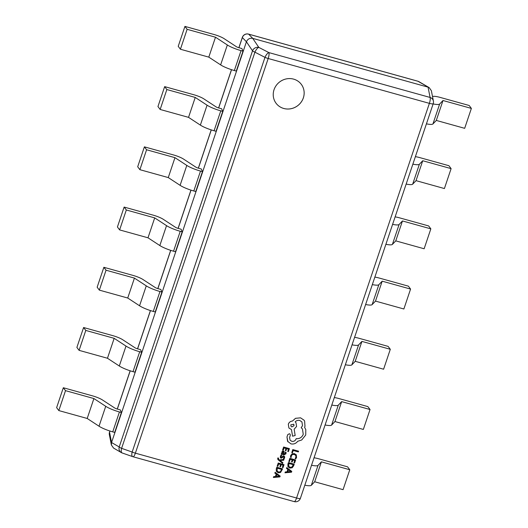 <?xml version="1.0" encoding="UTF-8"?>
<svg xmlns="http://www.w3.org/2000/svg" width="528" height="528" viewBox="0 0 528 528"><rect width="100%" height="100%" fill="white"/><g stroke="black" fill="none" stroke-linecap="round" stroke-linejoin="round"><path stroke-width="0.79" d="M293.634 79.134A15.774 14.916 143.1 0 0 276.276 85.391A15.774 14.916 143.1 0 0 276.085 103.277A15.774 14.916 143.1 0 0 283.754 108.478A15.774 14.916 143.1 0 0 301.112 102.221A15.774 14.916 143.1 0 0 301.303 84.335A15.774 14.916 143.1 0 0 293.634 79.134M276.078 103.27A15.774 14.916 143.1 0 0 283.747 108.464A15.774 14.916 143.1 0 0 301.099 102.208A15.774 14.916 143.1 0 0 301.303 84.328M122.338 452.991A5.095 2.053 -70.7 0 1 122.126 452.951A5.095 2.053 -70.7 0 1 121.605 448.338L254.932 52.18A5.095 0.977 18.6 0 1 252.529 50.807L246.424 41.771L111.56 442.517L119.209 446.965L252.529 50.807A5.095 4.528 -34 0 1 258.832 47.401L268.884 52.595A5.095 1.921 117.3 0 0 264.983 57.374L254.932 52.18A5.095 1.921 -62.7 0 1 258.839 47.395M119.618 229.904L117.427 226.987L124.126 207.068L153.166 215.147A10.197 1.954 18.6 0 1 163.317 219.331L175.514 227.324A2.548 0.488 -161.4 0 0 178.055 228.367L181.097 229.218L182.193 231.832L175.494 251.75L173.54 251.203A13.761 2.633 -161.4 0 1 159.832 245.553L147.998 237.798L119.618 229.904L126.324 209.986L154.704 217.886L147.998 237.798M139.887 169.679L137.696 166.762L144.395 146.843L173.428 154.922A10.197 1.954 18.6 0 1 183.586 159.106L195.782 167.099A2.548 0.488 -161.4 0 0 198.317 168.148L201.366 168.993L202.462 171.607L195.763 191.525L193.809 190.984A13.761 2.633 -161.4 0 1 180.101 185.335L168.267 177.58L139.887 169.679L146.586 149.767L174.966 157.661L168.267 177.58M160.156 109.461L157.958 106.537L164.663 86.625L193.697 94.703A10.197 1.954 18.6 0 1 203.854 98.888L216.044 106.88A2.548 0.488 -161.4 0 0 218.585 107.923L221.635 108.768L222.73 111.388L216.025 131.3L214.078 130.759A13.761 2.633 -161.4 0 1 200.363 125.11L188.536 117.355L160.156 109.461L166.855 89.542L195.235 97.436L188.536 117.355M180.424 49.236L178.226 46.319L184.932 26.4L213.965 34.478A10.197 1.954 18.6 0 1 224.123 38.663L236.313 46.655A2.548 0.488 -161.4 0 0 238.854 47.698L241.903 48.55L242.999 51.163L236.293 71.082L234.346 70.534A13.761 2.633 -161.4 0 1 220.631 64.885L208.798 57.13L180.424 49.236L187.123 29.317L215.503 37.217L208.798 57.13M99.35 290.123L97.159 287.206L103.864 267.293L132.898 275.372A10.197 1.954 18.6 0 1 143.055 279.556L155.245 287.542A2.548 0.488 -161.4 0 0 157.786 288.592L160.829 289.436L161.931 292.057L155.225 311.969L153.272 311.428A13.761 2.633 -161.4 0 1 139.564 305.778L127.73 298.023L99.35 290.123L106.055 270.211L134.435 278.104L127.73 298.023M79.088 350.348L76.89 347.431L83.596 327.512L112.629 335.59A10.197 1.954 18.6 0 1 122.786 339.775L134.977 347.767A2.548 0.488 -161.4 0 0 137.518 348.817L140.567 349.661L141.662 352.275L134.957 372.194L133.01 371.653A13.761 2.633 -161.4 0 1 119.295 366.003L107.461 358.248L79.088 350.348L85.787 330.436L114.167 338.329L107.461 358.248M58.819 410.573L56.628 407.649L63.327 387.737L92.36 395.815A10.197 1.954 18.6 0 1 102.518 400L114.708 407.992A2.548 0.488 -161.4 0 0 117.249 409.035L120.298 409.886L121.394 412.5L114.695 432.412L112.741 431.871A13.761 2.633 -161.4 0 1 99.026 426.221L87.199 418.466L58.819 410.573L65.518 390.654L93.898 398.554L87.199 418.466M121.994 452.892A5.095 4.732 -59.8 0 1 121.249 452.542A5.095 4.732 -59.8 0 1 119.209 446.965A5.095 0.977 -161.4 0 0 121.605 448.338L132.165 452.041L264.983 57.374A5.095 0.977 18.6 0 0 268.191 58.502L135.373 453.163L296.571 498.016L429.389 103.356L268.191 58.502A5.095 1.34 105.5 0 0 268.884 52.595L430.089 97.449L428.063 87.153L252.727 38.366L258.819 47.388M133.01 456.746A5.095 1.34 105.5 0 0 135.373 453.163A5.095 0.977 -161.4 0 1 132.165 452.041A5.095 2.053 109.3 0 0 132.693 456.647A5.095 5.095 0 0 0 133.01 456.746L294.208 501.6A5.095 5.095 0 0 0 300.406 498.313A5.095 0.977 -161.4 0 1 296.571 498.016A5.095 1.34 105.5 0 1 294.208 501.6M132.693 456.647L122.126 452.951A5.095 5.095 0 0 1 121.249 452.542L113.566 448.074L111.388 445.012L111.56 442.517L109.54 432.221A5.095 0.977 -161.4 0 1 109.527 432.043L109.877 431.006M238.867 47.705L242.345 37.382A5.095 0.977 18.6 0 0 242.359 37.561L246.424 41.771C247.678 39.006 249.784 37.871 252.727 38.366L248.655 34.155A5.095 5.009 -44 0 0 242.359 37.561L238.94 47.725M109.527 432.043A5.095 5.095 0 0 0 109.355 434.656A5.095 4.805 -11.1 0 1 109.54 432.221L109.943 431.026M300.406 498.313L433.224 103.653A5.095 0.977 18.6 0 1 429.389 103.356A5.095 1.34 105.5 0 0 430.089 97.449A5.095 4.805 -11.1 0 1 433.396 101.046L431.363 90.684L429.185 87.622L417.919 81.253A5.095 4.732 -59.8 0 1 419.001 81.701L429.185 87.622M124.126 207.068L126.324 209.986M182.193 231.832L180.246 231.29A13.761 2.633 -161.4 0 1 166.531 225.641L154.704 217.886M144.395 146.843L146.586 149.767M202.462 171.607L200.515 171.065A13.761 2.633 -161.4 0 1 186.8 165.416L174.966 157.661M164.663 86.625L166.855 89.542M222.73 111.388L220.777 110.84A13.761 2.633 -161.4 0 1 207.068 105.191L195.235 97.436M184.932 26.4L187.123 29.317M242.999 51.163L241.045 50.622A13.761 2.633 -161.4 0 1 227.337 44.972L215.503 37.217M103.864 267.293L106.055 270.211M161.931 292.057L159.977 291.509A13.761 2.633 -161.4 0 1 146.269 285.859L134.435 278.104M83.596 327.512L85.787 330.436M141.662 352.275L139.709 351.734A13.761 2.633 -161.4 0 1 126.001 346.084L114.167 338.329M63.327 387.737L65.518 390.654M121.394 412.5L119.44 411.959A13.761 2.633 -161.4 0 1 105.732 406.309L93.898 398.554M382.193 281.18L410.573 289.073L403.874 308.992L375.494 301.099L382.193 281.18L378.84 284.711A13.761 2.633 18.6 0 1 372.332 284.605M365.627 304.517A13.761 2.633 18.6 0 0 372.134 304.63L375.494 301.099M374.854 277.114A10.197 1.954 -161.4 0 1 379.348 278.078L408.382 286.156L410.573 289.073M402.461 220.955L430.841 228.855L424.136 248.767L395.762 240.874L402.461 220.955L399.109 224.486A13.761 2.633 18.6 0 1 392.601 224.38M385.895 244.299A13.761 2.633 18.6 0 0 392.403 244.405L395.762 240.874M395.116 216.889A10.197 1.954 -161.4 0 1 399.61 217.859L428.65 225.938L430.841 228.855M422.73 160.736L451.11 168.63L444.404 188.549L416.024 180.649L422.73 160.736L419.371 164.267A13.761 2.633 18.6 0 1 412.863 164.155M406.164 184.074A13.761 2.633 18.6 0 0 412.672 184.18L416.024 180.649M415.384 156.671A10.197 1.954 -161.4 0 1 419.879 157.634L448.912 165.713L451.11 168.63M442.999 100.511L471.372 108.412L464.673 128.324L436.293 120.43L442.999 100.511L439.639 104.042A13.761 2.633 18.6 0 1 433.132 103.937M426.433 123.849A13.761 2.633 18.6 0 0 432.94 123.961L436.293 120.43M432.544 96.69L432.571 96.664A10.197 1.954 -161.4 0 1 440.147 97.409L469.181 105.488L471.372 108.412M361.924 341.405L390.304 349.298L383.605 369.217L355.225 361.317L361.924 341.405L358.571 344.936A13.761 2.633 18.6 0 1 352.064 344.824M345.358 364.742A13.761 2.633 18.6 0 0 351.872 364.848L355.225 361.317M354.585 337.333A10.197 1.954 -161.4 0 1 359.08 338.303L388.113 346.381L390.304 349.298M341.662 401.623L370.042 409.523L363.337 429.436L334.957 421.542L341.662 401.623L338.303 405.154A13.761 2.633 18.6 0 1 331.795 405.049M325.096 424.967A13.761 2.633 18.6 0 0 331.604 425.073L334.957 421.542M334.316 397.558A10.197 1.954 -161.4 0 1 338.811 398.521L367.844 406.6L370.042 409.523M321.394 461.848L349.774 469.742L343.068 489.661L314.688 481.767L321.394 461.848L318.034 465.379A13.761 2.633 18.6 0 1 311.527 465.274M304.828 485.186A13.761 2.633 18.6 0 0 311.335 485.291L314.688 481.767M314.048 457.783A10.197 1.954 -161.4 0 1 318.542 458.746L347.576 466.825L349.774 469.742M291.779 452.621L292.439 452.806L293.212 450.503L298.333 451.928L298.584 451.183L292.796 449.559L291.779 452.621L292.802 449.572L298.584 451.183M296.446 455.096L294.479 453.638L292.142 453.796L290.684 455.565L290.479 457.261L291.192 457.459L291.311 455.855L292.42 454.542L294.261 454.43L295.792 455.525L295.904 457.281L295.093 458.535L295.885 458.766L296.578 457.459L296.208 454.727M296.432 455.083L294.472 453.625L292.129 453.783L290.671 455.552L290.473 457.248M295.786 455.512L295.891 457.261L295.093 458.535M291.509 461.894L292.169 462.079L292.868 460.007L294.716 460.522L293.964 462.752L294.631 462.944L295.634 459.961L289.839 458.337L288.803 461.465L289.463 461.65L290.261 459.281L292.202 459.822L291.509 461.894L292.189 459.822M288.803 461.465L289.839 458.337L295.634 459.961M294.703 460.522L293.964 462.752M294.215 464.165L288.427 462.541L287.892 464.132L287.945 466.607L289.813 468.092L292.162 467.788L293.66 465.815L294.215 464.165L288.433 462.554L287.899 464.152L288.222 467.069M288.585 466.217L290.057 467.3L291.898 467.122L293.297 464.726L288.842 463.485L288.757 466.495M287.951 466.62L288.215 467.062M288.572 466.204L290.05 467.287L291.892 467.108L293.284 464.726M284.988 472.798L291.515 472.197L291.779 471.398L286.744 467.59L286.466 468.415L287.859 469.412L287.047 471.821L285.265 471.973L284.988 472.798L285.259 471.959L287.041 471.808L287.846 469.405M288.433 469.828L287.78 471.768L290.908 471.59L288.433 469.828M291.779 471.398L286.73 467.577L286.466 468.415M287.78 471.755L290.908 471.59M282.586 450.133L283.246 450.318L284.044 447.949L285.985 448.49L285.278 450.549L285.952 450.747L286.651 448.675L288.499 449.189L287.74 451.414L288.413 451.612L289.417 448.628L283.622 447.005L282.579 450.12L283.635 447.018L289.417 448.628M285.985 448.49L285.292 450.562M288.499 449.189L287.747 451.427M285.965 453.829L286.057 452.298L285.351 452.1L285.397 453.598L284.104 454.153L284.163 451.579L283.457 451.136L282.46 451.242L281.813 452.113L282.124 453.578L281.477 453.42L281.233 454.146L283.892 454.885L285.965 453.829M281.992 453.42L281.47 453.407L281.226 454.133M282.421 453.347L283.549 454.001L283.727 452.225L282.718 451.961L282.493 453.466M282.407 453.328L283.543 453.988L283.727 452.225L283.272 451.889M284.163 451.579L282.454 451.229L281.807 452.1L282.117 453.565M286.057 452.298L285.344 452.087L285.384 453.585L284.097 454.139M283.721 452.212L283.259 451.876M281.8 455.38L281.048 455.169L280.427 456.225L280.342 457.505L281.087 458.231L283.734 456.74L284.024 457.684L283.371 458.654L284.071 458.845L284.585 457.921L284.645 456.68L283.919 455.974L283.193 455.994L281.266 457.472L280.995 456.463L281.8 455.38L281.041 455.156L280.421 456.212L280.52 457.862M280.342 457.505L280.513 457.855M283.734 456.74L284.011 457.67L283.371 458.654M283.721 456.727L284.051 457.057M284.645 456.68L283.186 455.981L281.259 457.459M284.632 456.667L283.906 455.961M283.965 459.446L279.305 459.921L278.659 459.393L278.54 458.086L277.893 457.908L277.688 458.377L277.933 459.65L282.632 463.412L282.876 462.647L279.84 460.475L283.694 460.258L283.958 459.433L279.292 459.908L278.441 459.175M282.883 462.66L280.144 460.654M278.546 458.099L277.893 457.908L277.675 458.363L277.926 459.637M279.899 466.587L280.559 466.772L281.252 464.699L283.107 465.214L282.341 467.438L283.021 467.636L284.024 464.653L278.23 463.03L277.187 466.145L277.853 466.343L278.645 463.973L280.592 464.515L279.899 466.587L280.579 464.515M282.355 467.452L283.107 465.214M284.024 464.653L278.23 463.03M278.243 463.049L277.193 466.158M276.824 467.254L276.289 468.844L276.335 471.299L278.203 472.784L280.553 472.487L282.605 468.857L276.817 467.24L276.283 468.831L276.335 471.299M280.289 471.814L278.441 471.986L276.962 470.897L278.447 471.999L280.289 471.814L281.688 469.425L277.233 468.184L277.147 471.187M282.605 468.857L276.817 467.24M280.282 471.801L281.675 469.418M273.379 477.49L279.906 476.896L280.17 476.098L275.134 472.283L274.857 473.108L276.25 474.104L275.438 476.513L273.656 476.665L273.379 477.49L273.649 476.652L275.425 476.5L276.236 474.098M276.824 474.52L276.17 476.467L279.299 476.282L276.824 474.52M280.17 476.098L275.121 472.27L274.857 473.108M276.17 476.454L279.299 476.282M290.961 443.876C293.693 444.411 295.944 443.553 297.719 441.302L301.712 439.982L305.732 434.986L305.791 429.601L304.59 427.291L304.993 426.367L304.61 421.087L304.055 420.196L300.577 417.846L295.515 418.328L292.433 421.073C290.459 421.245 289.087 422.294 288.328 424.202L288.908 428.003L291.463 429.574L292.565 436.181L295.172 435.508L294.149 429.198L296.584 426.499L295.99 422.69L295.178 421.879C296.439 420.545 297.977 420.07 299.785 420.46L301.93 421.918L302.511 425.72L301.165 427.726L302.458 428.974L303.25 434.339C301.891 437.501 299.534 438.94 296.175 438.669L296.069 438.999C295.225 440.9 293.792 441.672 291.779 441.316L290.083 440.174L289.568 437.461L290.321 435.376L290.136 434.194L289.476 433.745L287.8 434.584L286.981 437.012L287.569 441.269L290.961 443.876M290.803 424.849L291.027 426.327L291.865 426.895L294.01 425.74L293.786 424.255L290.803 424.849M290.136 434.194L289.463 433.732L287.786 434.57L286.968 436.999L287.945 441.837M302.458 428.974L303.244 434.326C301.877 437.488 299.521 438.926 296.168 438.656L296.056 438.986C295.211 440.887 293.786 441.659 291.773 441.302L290.077 440.167M301.924 421.912L302.504 425.707L301.151 427.713M295.984 422.677L295.178 421.872M291.456 429.574L292.565 436.181M304.055 420.196L300.571 417.833L295.508 418.315L292.426 421.06C290.446 421.232 289.08 422.281 288.314 424.189L288.895 427.99M291.027 426.32L291.859 426.881L294.004 425.726L293.779 424.248M231.548 69.689L218.671 107.95M211.279 129.914L198.403 168.168M191.011 190.139L178.134 228.393M170.742 250.358L157.872 288.618M150.473 310.583L137.603 348.836M130.211 370.808L117.335 409.061M417.674 81.18A5.095 1.34 105.5 0 1 417.8 81.193A5.095 1.34 105.5 0 1 417.919 81.253L248.655 34.155A5.095 1.34 105.5 0 0 248.543 34.102A5.095 5.095 0 0 0 242.345 37.382M248.398 34.089A5.095 1.34 105.5 0 1 248.543 34.102L417.8 81.193A5.095 5.095 0 0 1 419.001 81.701M173.54 251.203L180.246 231.29M159.832 245.553L166.531 225.641M193.809 190.984L200.515 171.065M180.101 185.335L186.8 165.416M214.078 130.759L220.777 110.84M200.363 125.11L207.068 105.191M234.346 70.534L241.045 50.622M220.631 64.885L227.337 44.972M153.272 311.428L159.977 291.509M139.564 305.778L146.269 285.859M133.01 371.653L139.709 351.734M119.295 366.003L126.001 346.084M112.741 431.871L119.44 411.959M99.026 426.221L105.732 406.309M372.134 304.63L378.84 284.711M392.403 244.405L399.109 224.486M412.672 184.18L419.371 164.267M432.94 123.961L439.639 104.042M351.872 364.848L358.571 344.936M331.604 425.073L338.303 405.154M311.335 485.291L318.034 465.379M109.355 434.656L111.388 445.012M433.224 103.653A5.095 5.095 0 0 0 433.396 101.046M117.269 409.042L130.139 370.781M137.531 348.817L150.407 310.563M157.799 288.598L170.676 250.338M178.068 228.373L190.945 190.113M198.337 168.148L211.213 129.895M218.605 107.93L231.475 69.67"/></g></svg>
